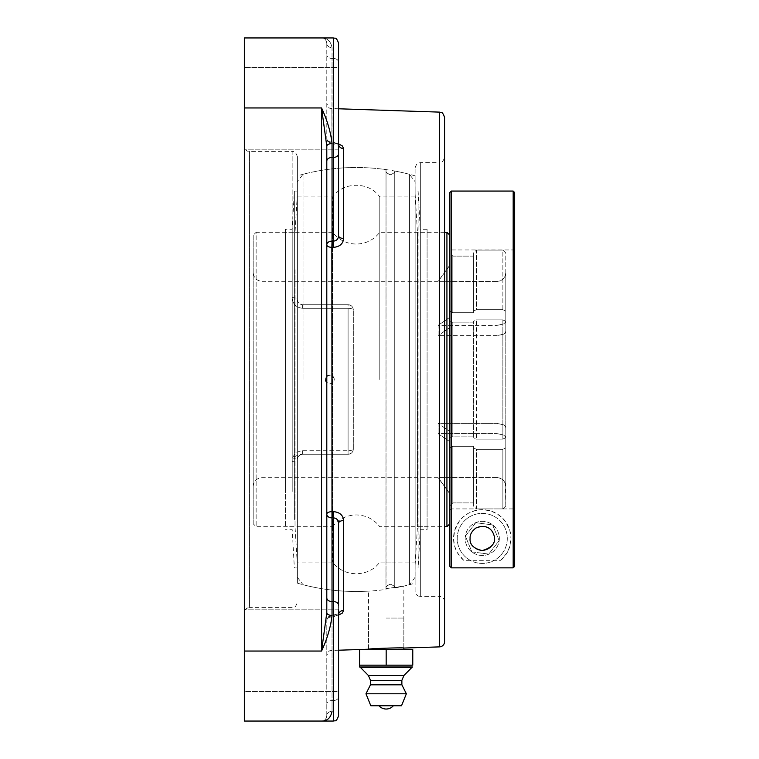 <?xml version="1.0" encoding="UTF-8"?>
<svg xmlns="http://www.w3.org/2000/svg" width="759" height="759" viewBox="0 0 759 759"><rect width="100%" height="100%" fill="white"/><g stroke="black" fill="none" stroke-linecap="round" stroke-linejoin="round"><path stroke-width="0.57" stroke-dasharray="3.79 2.85" d="M386.17 588.633L403.835 586.081L386.17 588.633M415.097 583.159L415.097 175.841L415.097 583.159A211.998 211.998 0 0 1 403.835 586.081L403.835 648.063L386.208 648.063L368.504 649.23L368.504 591.138A211.998 211.998 0 0 1 297.386 583.159L297.386 459.527A5.237 5.237 0 0 1 302.613 454.29C299.388 454.641 297.642 456.387 297.386 459.527L292.149 457.724L299.928 454.29L302.613 454.29C299.369 454.679 297.623 456.425 297.386 459.527A5.237 1.879 0 0 1 292.149 461.406L292.149 457.724M332.034 711.306L332.034 616.896A5.237 3.7 0 0 0 326.797 620.596A5.237 4.573 180 0 1 331.854 616.023A5.237 4.573 180 0 0 326.797 620.596A5.237 3.7 0 0 1 332.034 616.896L332.034 700.548A5.237 3.7 0 0 0 326.797 704.248A5.237 3.7 0 0 1 332.034 700.548L332.034 711.306C330.744 717.872 327.252 721.116 321.56 721.05C324.406 721.088 326.152 719.342 326.797 715.813A5.237 4.507 0 0 1 332.034 711.306A5.237 4.507 0 0 0 326.797 715.813L326.797 620.596L326.797 715.813C326.152 719.342 324.406 721.088 321.56 721.05L333.334 721.05L333.21 615.331L333.163 615.995L338.571 615.113L333.163 615.995L333.21 615.331L333.334 616.858L338.571 614.847L333.334 616.858L333.334 700.548A5.237 3.7 0 0 0 338.571 696.847L338.571 614.847L338.571 696.847A5.237 3.7 0 0 1 333.334 700.548L333.334 517.866C336.55 518.131 338.286 519.924 338.571 523.255A5.237 2.732 0 0 1 343.637 520.532L343.637 610.388A5.237 4.469 180 0 0 338.571 614.847L338.571 523.255L338.571 614.847M326.797 146.24L326.797 149.836L326.797 146.24A5.237 2.666 0 0 1 332.034 143.574L332.034 157.445A5.237 3.7 180 0 0 326.797 161.155L326.797 244.806L326.797 146.24L321.56 107.949C327.252 120.235 330.744 132.113 332.034 143.574M338.571 143.887L333.163 143.005C339.586 143.47 343.077 145.339 343.637 148.612L343.637 238.468A5.237 2.732 180 0 1 338.571 235.745C338.305 239.076 336.56 240.869 333.334 241.134L333.334 157.445L332.034 157.445L331.854 511.642L333.163 511.613L333.334 517.866L332.034 517.894A5.237 3.7 0 0 1 326.797 514.194L326.797 244.806L326.797 514.194A5.237 2.552 0 0 1 331.854 511.642L332.034 615.426C330.744 626.887 327.252 638.765 321.56 651.051L326.797 612.76A5.237 2.666 0 0 0 332.034 615.426M333.334 241.134L333.163 247.387L331.854 247.358A5.237 2.552 180 0 1 326.797 244.806A5.237 3.7 180 0 1 332.034 241.106L333.334 241.134M326.797 612.76L326.797 609.164M326.797 169.561L326.797 589.439M332.034 47.694C330.744 41.128 327.252 37.884 321.56 37.95C324.406 37.912 326.152 39.658 326.797 43.187A5.237 4.507 180 0 0 332.034 47.694A5.237 4.507 180 0 1 326.797 43.187L326.797 138.404L326.797 43.187C326.152 39.658 324.406 37.912 321.56 37.95C327.252 37.884 330.744 41.128 332.034 47.694L332.034 58.452L332.034 47.694M244.351 612.836L244.351 146.164L244.351 612.836A5.237 5.237 0 0 1 249.588 607.598L249.588 151.402L249.588 607.598L292.149 607.598C293.515 606.631 294.72 609.657 297.386 602.371M297.386 156.629C294.72 149.343 293.515 152.369 292.149 151.402L292.149 297.594A5.237 1.879 180 0 1 297.386 299.473C297.613 302.575 299.359 304.321 302.613 304.71C299.369 304.321 297.623 302.575 297.386 299.473A5.237 1.879 180 0 0 292.149 297.594C292.613 303.932 296.095 307.509 302.613 308.315C296.114 307.518 292.623 303.951 292.149 297.594L292.149 151.402L249.588 151.402C248.221 150.424 247.017 153.451 244.351 146.164M297.386 583.159L297.386 459.527C297.642 456.387 299.388 454.641 302.613 454.29L348.087 454.29L348.087 308.315L302.613 308.315L348.087 308.315L348.087 450.685L302.613 450.685C296.114 451.482 292.623 455.049 292.149 461.406M353.324 449.053L353.324 309.947C353.068 306.826 351.322 305.08 348.087 304.71C351.322 305.08 353.068 306.826 353.324 309.947A5.237 5.237 0 0 0 348.087 304.71A5.237 5.237 0 0 1 353.324 309.947L353.324 449.053A5.237 1.632 0 0 1 348.087 450.685L348.087 454.29L302.613 454.29L348.087 454.29C351.322 453.92 353.068 452.174 353.324 449.053C353.068 452.174 351.322 453.92 348.087 454.29A5.237 5.237 0 0 0 353.324 449.053C353.239 452.003 351.493 453.749 348.087 454.29L299.928 454.29M321.56 721.05L244.351 721.05L244.351 37.95L333.334 37.95L333.334 157.445A5.237 3.7 180 0 0 338.571 153.745L338.571 144.153A5.237 4.469 0 0 0 343.637 148.612M244.351 650.387L244.351 691.61L244.351 650.387M244.351 67.39L244.351 149.836L244.351 67.39L244.351 149.836L244.351 67.39L338.571 67.39L338.571 149.836L338.571 67.39L338.571 149.836L338.571 67.39L244.351 67.39M338.571 609.164L244.351 609.164L338.571 609.164L338.571 691.61L244.351 691.61L244.351 609.164L244.351 691.61L338.571 691.61L338.571 609.164L338.571 715.813M297.386 299.473L297.386 156.629L297.386 299.473C297.642 302.613 299.388 304.359 302.613 304.71C299.388 304.359 297.642 302.613 297.386 299.473L297.386 175.841L297.386 299.473M348.087 304.71L302.613 304.71L348.087 304.71L302.613 304.71L348.087 304.71L348.087 308.315A5.237 1.632 0 0 1 353.324 309.947A5.237 1.632 180 0 0 348.087 308.315L348.087 304.71M415.097 591.147L415.097 167.853L415.097 591.147A5.237 5.237 0 0 0 420.334 596.384L420.334 162.616L420.334 596.384L439.338 596.384L439.338 162.616L420.334 162.616C418.94 163.593 417.744 160.576 415.097 167.853M444.575 601.621A5.237 5.237 0 0 0 439.338 596.384L439.338 162.616C440.732 161.639 441.928 164.656 444.575 157.379L444.575 601.621L444.575 157.379M444.575 117.351L444.575 641.649M338.571 108.784L331.854 108.565L331.901 143.641L332.034 58.452A5.237 3.7 180 0 1 326.797 54.752A5.237 3.7 180 0 0 332.034 58.452L332.034 142.104A5.237 3.7 180 0 1 326.797 138.404A5.237 3.7 180 0 0 332.034 142.104L331.854 108.565C330.573 107.579 329.378 110.51 326.797 103.328M333.163 511.613C339.577 512.107 343.068 515.086 343.637 520.532M343.637 238.468C343.087 243.914 339.605 246.884 333.163 247.387M338.571 144.153L338.571 62.153A5.237 3.7 180 0 0 333.334 58.452L332.034 58.452L333.334 58.452L333.334 142.142L332.034 142.104L338.571 144.153L333.334 142.142L333.21 143.669L333.334 58.452A5.237 3.7 180 0 1 338.571 62.153L338.571 43.187M333.163 143.005L333.21 143.669L333.163 143.005L331.854 142.977A5.237 4.573 0 0 1 326.797 138.404A5.237 4.573 0 0 0 331.854 142.977L333.163 143.005M338.571 523.255L338.571 605.255A5.237 3.7 0 0 0 333.334 601.555L332.034 601.555A5.237 3.7 0 0 1 326.797 597.845M338.571 168.242L338.571 235.745M338.571 650.387L338.571 691.61L338.571 650.387M386.17 618.073L403.835 618.073L386.17 618.073M359.557 649.657L359.557 665.169L412.773 665.169L412.773 649.657L359.557 649.657M386.17 649.657L403.835 649.657L386.17 649.657L386.17 665.169M393.361 705.747L378.969 705.747M403.94 675.491L368.39 675.491M401.872 680.32L370.458 680.32M401.872 684.808L370.458 684.808M406.359 693.783L365.971 693.783M475.77 522.695L492.619 524.924L475.77 522.695L465.409 536.167L471.899 551.878L488.749 554.117L499.109 540.636L492.619 524.924L499.109 540.636L488.749 554.117L471.899 551.878L465.409 536.167L475.77 522.695M477.61 527.144A12.182 12.182 0 0 1 493.521 533.757A12.182 12.182 0 0 1 486.908 549.668A12.182 12.182 0 0 1 470.997 543.055A12.182 12.182 0 0 1 477.61 527.144A12.182 12.182 0 0 1 493.521 533.757A12.182 12.182 0 0 1 486.908 549.668A12.182 12.182 0 0 1 470.997 543.055A12.182 12.182 0 0 1 477.61 527.144M491.813 561.537A25.028 25.028 0 0 0 505.39 528.852A25.028 25.028 0 0 0 472.705 515.276A25.028 25.028 0 0 0 459.129 547.96A25.028 25.028 0 0 0 491.813 561.537A25.028 25.028 0 0 1 459.129 547.96A25.028 25.028 0 0 1 472.705 515.276A25.028 25.028 0 0 1 505.39 528.852A25.028 25.028 0 0 1 491.813 561.537M451.339 191.059L451.339 567.846L449.869 566.375L449.869 192.53M514.649 192.53L514.649 566.375L513.179 567.846L513.179 191.059M494.432 538.406A12.172 12.172 0 0 0 482.259 526.234A12.172 12.172 0 0 0 470.087 538.406A12.172 12.172 0 0 0 482.259 550.579A12.172 12.172 0 0 0 494.432 538.406M449.869 510.39L449.869 566.375L449.869 510.39L451.339 508.919L449.869 510.39L449.869 248.478L449.869 510.39M513.179 508.919L451.339 508.919L451.339 249.948L451.339 508.919L513.179 508.919L514.649 510.39L513.179 508.919L513.179 249.948L513.179 508.919M514.649 566.375L514.649 248.478L514.649 566.375M513.179 567.846L451.339 567.846M499.337 538.406A17.078 17.078 0 0 1 473.72 553.197A17.078 17.078 0 0 1 473.72 523.615A17.078 17.078 0 0 1 499.337 538.406A17.078 17.078 0 0 1 473.72 553.197A17.078 17.078 0 0 1 473.72 523.615A17.078 17.078 0 0 1 499.337 538.406M463.73 560.332A28.709 28.709 0 0 1 470.172 512.363A28.709 28.709 0 0 1 510.968 538.406L509.773 530.209L505.152 521.091L501.282 516.907L496.082 513.245L489.489 510.627L482.259 509.697L475.03 510.627L468.436 513.245L463.237 516.907L459.366 521.091L454.745 530.209L453.55 538.729L454.622 546.186L457.402 552.761L463.73 560.332L500.788 560.332L507.116 552.761L509.896 546.186L510.968 538.406A28.709 28.709 0 0 1 500.788 560.332M427.089 232.282L427.089 526.718L427.089 232.282L417.45 232.282L417.45 526.718L417.45 232.282L415.126 194.048L415.126 564.952L415.126 194.048M427.089 529.716L427.089 229.284L427.089 529.716L420.277 529.716L420.277 229.284L418.114 191.059L415.126 191.059L415.126 567.941L415.126 191.059M427.089 229.284L420.277 229.284L420.277 529.716L418.114 567.941L418.114 191.059L418.114 567.941L415.126 567.941M285.384 269.692L285.384 526.718L285.384 269.692M285.384 491.538L285.384 229.284L285.384 491.538M295.033 269.692L295.033 526.718L295.033 269.692M297.348 241.172L297.348 564.952L297.348 241.172M297.348 238.943L297.348 567.941L297.348 238.943M294.359 520.057L294.359 191.059L294.359 520.057M292.206 491.538L292.206 229.284L292.206 491.538M379.794 379.5L379.794 196.951L379.794 379.5M444.575 232.282L379.794 232.282C373.789 239.901 365.942 243.829 356.237 244.056C346.54 243.829 338.685 239.901 332.689 232.282L256.134 232.282L256.134 526.718L256.134 232.282L253.183 235.224L253.183 523.776L256.134 526.718L332.689 526.718L332.689 232.282L332.689 526.718C338.685 519.099 346.54 515.171 356.237 514.944C365.942 515.171 373.789 519.099 379.794 526.718L444.575 526.718M449.869 321.427L452.819 322.907L449.869 321.427L449.869 327.49L449.869 317.29L449.869 327.49L438.095 335.611L449.869 327.49L449.869 321.427L449.869 437.573L449.869 321.427M449.869 523.776L449.869 235.224L449.869 523.776M449.869 431.51L449.869 441.71L449.869 431.51L438.095 423.389L449.869 431.51M449.869 447.772L449.869 505.836L449.869 447.772L452.819 446.292L449.869 447.772M449.869 493.72L449.869 505.836L449.869 493.72L438.095 477.477L449.869 493.72M449.869 311.228L449.869 317.29L438.095 325.412L449.869 317.29L449.869 253.164L449.869 311.228L452.819 312.708L449.869 311.228M449.869 253.164L449.869 265.28L438.095 281.523L449.869 265.28L449.869 253.164L452.819 256.106L449.869 253.164M449.869 437.573L452.819 436.093L473.426 436.093L473.426 437.639L473.426 321.361L476.367 319.89L476.367 439.11L473.426 437.639L476.367 439.11L476.367 319.89L473.426 321.361L473.426 437.639L473.426 322.907L452.819 322.907L473.426 322.907L473.426 321.361L473.426 436.093L452.819 436.093L449.869 437.573M449.869 505.836L452.819 502.894L449.869 505.836M473.426 447.838L476.367 449.309L476.367 508.919L473.426 505.968L473.426 447.838L473.426 505.968L476.367 508.919L476.367 449.309L473.426 447.838L473.426 446.292L452.819 446.292L473.426 446.292L473.426 447.838M473.426 311.162L476.367 309.691L476.367 250.081L473.426 253.032L473.426 311.162L473.426 253.032L476.367 250.081L476.367 309.691L473.426 311.162L473.426 312.708L452.819 312.708L473.426 312.708L473.426 311.162M438.095 433.588L449.869 441.71L438.095 433.588L496.984 433.588L438.095 433.588L438.095 423.389L496.984 423.389L438.095 423.389L438.095 433.588M505.817 438.019L505.219 436.416L503.521 435.04L496.984 433.588L503.521 435.04L505.219 436.416L505.817 438.019L505.817 486.329L505.067 482.762L503.236 480.077L500.56 478.236L496.984 477.487L502.259 479.233L505.295 483.341L505.817 505.968L505.817 438.019M502.866 449.309L505.817 447.838L502.866 449.309L476.367 449.309L502.866 449.309L502.866 508.919L505.817 505.968L502.866 508.919L476.367 508.919L502.866 508.919L502.866 449.309M473.426 502.894L473.426 446.292L473.426 502.894L452.819 502.894L473.426 502.894M496.984 335.611L438.095 335.611L438.095 325.412L496.984 325.412L438.095 325.412L438.095 335.611L497.828 335.592L503.521 334.159L505.219 332.784L505.817 331.19L505.219 332.784L503.521 334.159L496.984 335.611L496.984 423.389L503.521 424.841L505.219 426.216L505.817 427.81L505.219 426.216L503.521 424.841L496.984 423.389L496.984 335.611M505.817 321.361L505.817 331.19L505.817 321.361L502.866 319.89L505.817 321.361L505.817 437.639L505.817 427.81L505.817 437.639L502.866 439.11L505.817 437.639L505.817 321.361M476.367 319.89L502.866 319.89L476.367 319.89M505.817 320.981L505.219 322.584L503.521 323.96L496.984 325.412L503.521 323.96L505.219 322.584L505.817 320.981L505.817 272.671L505.067 276.238L503.236 278.923L500.56 280.764L496.984 281.513L500.56 280.764L503.236 278.923L505.067 276.238L505.817 272.671L505.817 320.981M502.866 309.691L505.817 311.162L502.866 309.691L476.367 309.691L502.866 309.691L502.866 250.081L505.817 253.032L505.817 311.162L505.817 253.032L502.866 250.081L502.866 309.691M473.426 256.106L473.426 312.708L473.426 256.106L452.819 256.106L473.426 256.106M476.367 439.11L502.866 439.11L476.367 439.11M496.984 281.523L438.095 281.342L496.984 281.523L496.984 325.412L496.984 281.523M476.367 250.081L502.866 250.081L476.367 250.081M496.984 477.477L438.095 477.477L496.984 477.477L496.984 433.588L496.984 477.477M502.866 439.11L502.866 319.89L502.866 439.11M505.817 379.5L505.817 331.19L505.817 379.5M505.817 447.838L505.817 505.968L505.817 447.838M449.869 265.128L438.095 281.342L262.016 281.342L262.016 477.658L262.016 281.342C256.656 280.821 253.705 277.87 253.183 272.509L253.183 486.491L253.183 272.509M253.183 523.776L253.183 235.224M446.928 526.718L446.928 232.282M297.348 196.951L297.348 562.049L297.348 196.951L332.689 196.951L332.689 562.049L332.689 196.951C343.466 181.41 369.016 181.41 379.794 196.951L394.746 196.951L386.027 196.951L386.027 170.936C385.525 172.046 386.976 173.308 390.392 174.731C393.693 173.431 395.145 172.198 394.746 171.031L394.746 587.969L394.746 171.031C395.003 172.416 393.551 173.65 390.392 174.731C387.299 173.745 385.847 172.473 386.027 170.936L385.98 588.728L386.027 562.049L394.746 562.049L379.794 562.049C369.016 577.59 343.466 577.59 332.689 562.049L297.348 562.049M415.126 196.951L415.126 562.049L415.126 196.951L394.746 196.951L394.746 171.031A211.998 211.998 0 0 1 409.452 174.285L409.452 584.715L409.452 174.285L415.126 181.733L415.126 577.267L415.126 181.733M415.126 577.267L409.452 584.715A211.998 211.998 0 0 1 394.746 587.969C395.003 586.584 393.551 585.35 390.392 584.269C393.693 585.569 395.145 586.802 394.746 587.969L394.746 562.049L415.126 562.049M303.031 379.5L303.031 174.285L303.031 379.5M325.829 379.5A4.156 4.127 90 0 0 329.947 383.656A4.156 4.127 90 0 0 334.074 379.5A4.156 4.127 90 0 0 329.947 375.344A4.156 4.127 90 0 0 325.829 379.5M297.348 577.267L303.031 584.715A211.998 211.998 0 0 0 386.027 589.392L386.027 169.608A211.998 211.998 0 0 0 303.031 174.285L297.348 181.733L297.348 577.267L297.348 181.733M386.027 588.064C385.525 586.954 386.976 585.692 390.392 584.269C387.299 585.255 385.847 586.527 386.027 588.064M244.351 651.051L321.56 651.051L321.56 107.949L244.351 107.949M332.034 700.548L333.334 700.548L332.034 700.548M332.034 616.896L333.334 616.858L332.034 616.896M302.613 308.315L302.613 304.71L302.613 308.315M302.613 450.685L302.613 454.29M439.508 646.886L439.508 112.114M331.854 616.023L333.163 615.995L331.854 616.023M452.819 322.907L452.819 436.093L452.819 322.907M452.819 256.106L452.819 312.708L452.819 256.106M452.819 502.894L452.819 446.292L452.819 502.894M331.901 615.359A5.237 5.237 0 0 0 326.797 620.596A5.237 5.237 0 0 1 331.901 615.359L338.884 613.775L331.901 615.359M338.571 650.216L331.854 650.435C330.573 651.421 329.378 648.49 326.797 655.672M326.797 138.404A5.237 5.237 0 0 0 331.901 143.641L338.884 145.225L331.901 143.641A5.237 5.237 0 0 1 326.797 138.404M415.097 175.841A211.998 211.998 0 0 0 297.386 175.841M338.571 149.836L244.351 149.836L338.571 149.836M368.504 618.073L368.504 649.23M403.835 618.073L403.835 648.063M514.649 248.478L513.179 249.948L451.339 249.948L449.869 248.478M415.126 564.952L417.45 526.718L427.089 526.718M297.348 194.048L295.033 232.282L285.384 232.282M297.348 564.952L295.033 526.718L285.384 526.718M297.348 191.059L294.359 191.059L292.206 229.284L285.384 229.284M297.348 567.941L294.359 567.941L292.206 529.716L285.384 529.716M253.183 486.491C253.705 481.13 256.656 478.179 262.016 477.658L438.095 477.658L449.869 493.872M325.25 379.5A4.488 4.488 0 0 0 331.987 383.39A4.488 4.488 0 0 0 331.987 375.61A4.488 4.488 0 0 0 325.25 379.5"/><path stroke-width="1.14" d="M338.571 650.216L368.504 649.23C367.403 648.632 404.908 647.389 403.835 648.063L403.835 649.657M332.034 143.574L332.034 157.445L333.334 157.445L333.334 37.95L244.351 37.95L244.351 107.949L321.56 107.949L326.797 146.24A5.237 2.666 180 0 1 332.034 143.574C330.744 132.113 327.252 120.235 321.56 107.949L321.56 651.051L326.797 612.76A5.237 2.666 180 0 0 332.034 615.426L331.854 247.358A5.237 2.552 180 0 1 326.797 244.806A5.237 3.7 180 0 1 332.034 241.106L332.034 157.445A5.237 3.7 180 0 0 326.797 161.155L326.797 169.561M326.797 589.439L326.797 609.164M244.351 107.949L244.351 721.05L321.56 721.05C327.252 721.116 330.744 717.872 332.034 711.306M244.351 651.051L321.56 651.051C327.252 638.765 330.744 626.887 332.034 615.426M333.334 517.866L333.163 511.613L331.854 511.642A5.237 2.552 0 0 0 326.797 514.194A5.237 3.7 0 0 0 332.034 517.894L333.334 517.866L333.334 601.555A5.237 3.7 0 0 1 338.571 605.255L338.571 523.255C338.305 519.924 336.56 518.131 333.334 517.866M326.797 612.76L326.797 146.24M439.508 112.114L439.508 646.886A5.237 5.237 0 0 0 444.575 641.649L444.575 117.351C442.013 110.188 440.846 113.11 439.508 112.114L338.571 108.784M333.163 247.387L333.334 241.134L332.034 241.106L331.854 247.358L333.163 247.387C339.586 246.893 343.077 243.924 343.637 238.468L343.637 148.612L342.233 145.861L338.571 143.887M338.865 613.784L338.571 614.847A5.237 4.469 180 0 1 343.637 610.388L342.233 613.139L338.571 615.113L342.271 613.101L343.637 610.388L343.637 520.532C343.087 515.086 339.605 512.116 333.163 511.613M343.637 148.612A5.237 4.469 0 0 1 338.571 144.153L338.875 145.225L338.571 144.153M338.571 235.745L338.571 153.745A5.237 3.7 180 0 1 333.334 157.445L333.334 241.134C336.55 240.878 338.296 239.076 338.571 235.745A5.237 2.732 180 0 0 343.637 238.468M343.637 520.532A5.237 2.732 0 0 0 338.571 523.255M326.797 597.845A5.237 3.7 0 0 0 332.034 601.555L333.334 601.555L333.334 721.05C334.71 720.073 335.914 723.109 338.571 715.813L338.571 609.164M338.571 168.242L338.571 43.187C335.914 35.891 334.71 38.927 333.334 37.95C334.71 38.927 335.914 35.891 338.571 43.187M412.773 665.169L359.557 665.169L359.557 667L359.557 649.657L412.773 649.657L412.773 665.169M386.17 649.657L386.17 665.169M359.557 667L412.773 667M378.969 705.747L393.361 705.747A9.525 9.525 0 0 1 378.969 705.747M411.976 667.351L360.364 667.351L368.39 675.491L370.458 680.32L370.458 684.808L365.971 693.783L370.809 705.747L401.52 705.747L406.359 693.783L401.872 684.808L401.872 680.32L403.94 675.491L411.976 667.351M401.52 705.747L370.809 705.747M365.971 693.783L406.359 693.783M370.458 684.808L401.872 684.808M370.458 680.32L401.872 680.32M368.39 675.491L403.94 675.491M451.339 191.059L449.869 192.53L449.869 566.375L451.339 567.846L451.339 191.059L513.179 191.059L513.179 567.846L514.649 566.375L514.649 192.53L513.179 191.059M451.339 567.846L513.179 567.846M482.259 550.579C473.559 548.605 469.498 544.545 470.087 538.406C469.821 534.63 471.794 531.158 475.988 527.97C483.274 525.209 488.701 526.385 492.287 531.499C497.449 540.712 494.109 547.068 482.259 550.579M449.869 235.224L446.928 232.282L444.575 232.282M446.928 232.282L446.928 526.718L449.869 523.776M439.508 646.886L403.835 648.063M338.571 614.847L338.685 613.946M321.56 721.05L333.334 721.05C334.71 720.073 335.914 723.109 338.571 715.813M444.575 526.718L446.928 526.718"/></g></svg>
